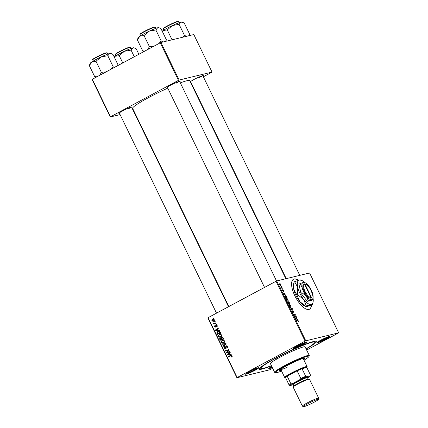 <?xml version="1.0" encoding="UTF-8"?>
<svg xmlns="http://www.w3.org/2000/svg" width="428" height="428" viewBox="0 0 428 428"><rect width="100%" height="100%" fill="white"/><g stroke="black" fill="none" stroke-linecap="round" stroke-linejoin="round"><path stroke-width="0.64" d="M298.509 280.265A16.992 6.671 61.8 0 0 293.496 279.243A16.992 6.671 61.8 0 0 294.86 295.834A16.992 6.671 61.8 0 0 309.556 309.198A16.992 6.671 61.8 0 0 311.461 305.057M298.284 280.34A16.992 6.671 61.8 0 0 293.405 279.291M249.256 371.686A7.362 0.69 -25.9 0 1 258.715 367.727A7.362 0.69 -25.9 0 1 255.035 370.284A7.362 0.69 -25.9 0 1 245.522 374.131A7.362 0.69 -25.9 0 1 249.256 371.686M246.261 373.462A6.8 0.637 154.1 0 0 254.569 369.835A6.8 0.637 154.1 0 0 257.736 367.887M297.289 345.936A7.362 0.69 -25.9 0 1 306.742 341.977A7.362 0.69 -25.9 0 1 303.061 344.535A7.362 0.69 -25.9 0 1 293.555 348.381A7.362 0.69 -25.9 0 1 297.289 345.936M294.287 347.713A6.8 0.637 154.1 0 0 302.596 344.085A6.8 0.637 154.1 0 0 305.763 342.138M320.529 340.308A7.362 0.69 -25.9 0 1 329.983 336.349A7.362 0.69 -25.9 0 1 326.302 338.912A7.362 0.69 -25.9 0 1 316.795 342.758A7.362 0.69 -25.9 0 1 320.529 340.308M317.528 342.09A6.8 0.637 154.1 0 0 325.836 338.457A6.8 0.637 154.1 0 0 329.004 336.515M190.262 81.844A7.362 0.69 -25.9 0 1 193.905 79.538A7.362 0.69 -25.9 0 1 203.359 75.579A7.362 0.69 -25.9 0 1 203.022 76.109M199.213 77.687A6.8 0.637 154.1 0 0 202.38 75.745M119.524 113.42A7.362 0.69 -25.9 0 1 118.898 113.361A7.362 0.69 -25.9 0 1 122.633 110.916A7.362 0.69 -25.9 0 1 132.092 106.952A7.362 0.69 -25.9 0 1 131.754 107.482M127.945 109.065A6.8 0.637 154.1 0 0 131.112 107.118M167.551 87.67A7.362 0.69 -25.9 0 1 166.931 87.612A7.362 0.69 -25.9 0 1 170.665 85.161A7.362 0.69 -25.9 0 1 180.118 81.202A7.362 0.69 -25.9 0 1 179.781 81.732M175.972 83.31A6.8 0.637 154.1 0 0 179.139 81.368M271.486 365.833A31.72 2.969 -25.9 0 1 259.25 368.845A31.72 2.969 -25.9 0 1 275.338 358.311A31.72 2.969 -25.9 0 1 316.067 341.255A31.72 2.969 -25.9 0 1 306.138 349.007M167.781 88.141A31.72 2.969 154.1 0 0 148.714 97.541A31.72 2.969 154.1 0 0 132.621 108.386L228.846 306.544M282.828 288.948L283.01 289.317L282.63 289.055M281.619 286.46L281.801 286.83L281.421 286.567M288.194 299.948L288.108 301.333L287.188 301.012L286.439 300.012L286.535 298.621L288.028 300.033M285.813 295.101L286.011 295.502L283.652 294.229L283.432 293.779L284.754 292.913L284.936 293.287L284.567 293.506L285.182 294.769L285.813 295.101L285.54 295.25M289.505 302.703L290.195 304.126L288.349 303.901L287.809 301.917L288.429 302.318L288.525 301.799L289.344 302.789M288.274 302.398L288.44 301.842M292.404 308.674L292.634 309.144L291.345 310.065L291.163 309.695L292.27 308.904L290.098 307.502L292.404 308.674L292.115 308.834M298.386 321.728L297.653 320.524L296.347 320.369L296.165 319.994L297.519 320.155L298.375 320.92L298.439 321.706M298.059 321.428L298.182 320.941M296.197 316.479L296.379 316.854L294.528 316.624L294.341 316.233L295.165 314.901L293.603 314.724L293.421 314.35L295.272 314.575L295.459 314.965L294.641 316.308L296.197 316.479L295.668 316.768M306.657 350.083L338.66 332.856L309.588 272.989L276.707 280.95L305.779 340.816L305.094 341.116L276.028 281.25L276.707 280.95M338.66 332.856L305.779 340.816M297.615 319.406L297.813 319.807L295.454 318.534L295.234 318.084L296.556 317.223L296.738 317.592L296.369 317.811L296.984 319.074L297.615 319.406L297.342 319.555M292.244 310.894L292.811 312.205L292.827 310.551L293.827 311.552L293.833 312.777L293.635 311.573L292.934 311.044L292.998 312.568L292.105 311.675L292.051 310.53L292.281 310.889L291.885 311.081L292.185 310.926M293.02 310.915L292.693 311.172M292.565 312.376L293.137 312.071L292.998 312.568M291.056 305.854L290.976 307.234L290.05 306.913L289.307 305.918L289.403 304.522L290.896 305.94M283.454 291.168L283.069 290.13L283.052 291.318L282.352 290.623L282.287 289.697L282.919 290.896L282.881 289.761L283.63 290.553L283.673 291.527L283.459 291.179M282.491 290.066L282.378 290.671M286.819 297.171L287.332 298.22L285.481 297.995L284.855 296.652L285.091 295.721L286.503 296.609L286.658 297.257M280.832 284.791L280.805 285.781L279.521 284.786L279.575 283.812L280.704 284.861M282.309 287.884L282.491 288.258L281.148 288.092L280.618 286.958L282.309 287.884L281.774 288.172M279.96 283.047L280.142 283.416L279.762 283.154M219.088 334.386L219.692 334.15L221.709 334.931L220.912 336.9L220.222 337.168L219.254 337.173L218.253 336.381L219.088 334.386L220.142 334.091M218.221 330.138L219.313 330.106L219.505 330.507L215.487 330.577L215.268 330.127L218.248 327.918L218.43 328.287L217.611 328.875L218.221 330.138M230.911 355.438L231.89 355.903L231.227 357.134L231.002 356.786L231.505 356.08L230.665 355.919L228.183 356.717L228.001 356.342L230.751 355.465M231.773 355.641L230.665 355.919M226.364 345.808L225.856 345.931L227.343 346.536L226.786 348.221L226.952 346.712L226.07 346.284L225.251 348.579L223.919 348.044L224.347 346.503L224.63 346.819L224.299 347.852L225.053 348.221L226.112 345.829M227.086 346.017L226.07 346.284M221.934 343.85L225.904 343.679L226.128 344.149L223.181 346.418L222.999 346.043L225.529 344.101L222.127 344.246L221.934 343.85M221.955 340.292L222.56 340.057L224.577 340.838L223.774 342.801L223.09 343.074L222.116 343.079L221.121 342.282L221.955 340.292L223.009 339.993M212.957 318.213L213.46 318.052L213.636 318.421L213.139 318.587L212.957 318.213L213.476 318.084M272.684 368.294L269.784 369.781L236.903 377.742L207.831 317.876L208.072 317.683L237.139 377.55L305.094 341.116M208.072 317.683L276.028 281.25M222.036 337.087L221.506 337.221L222.999 337.703L223.694 339.126L220.185 340.249L219.559 338.821L220.051 337.943L221.073 338.008L221.763 337.12M220.597 337.81L220.324 337.831M230.023 354.443L231.115 354.411L231.307 354.812L227.289 354.887L227.075 354.432L230.05 352.223L230.232 352.597L229.413 353.186L230.023 354.443M227.546 352.153L229.692 351.484L229.873 351.859L226.364 352.972L226.177 352.586L228.408 350.104L225.444 351.072L225.262 350.698L228.766 349.574L228.953 349.965L226.728 352.447L229.718 351.538M215.664 327.04L214.621 326.623L214.92 325.403L214.92 326.484L215.434 326.698L216.049 325.034L217.146 325.542L216.739 326.869L216.846 325.681L216.252 325.387L215.487 327.11M217.231 325.136L216.252 325.387M214.92 326.484L216.012 326.559M219.96 331.641L220.827 333.225L217.317 334.348L216.712 332.984L217.606 331.518L218.226 331.277L219.96 331.641M212.347 319.4L212.86 319.202L214.348 319.78L213.845 321.155L213.294 321.369L211.785 320.786L212.347 319.4L213.299 319.154M214.615 321.621L215.113 321.465L215.295 321.829L214.797 322L214.615 321.621L215.129 321.498M215.669 322.985L214.781 323.199L215.803 322.883L215.985 323.258L213.438 324.076L213.256 323.702L213.786 323.536L212.93 322.926L214.482 323.284L215.83 322.937M215.824 324.114L216.322 323.953L216.504 324.322L216.006 324.494L215.824 324.114L216.343 323.991M203.359 76.805L212.037 72.086L193.809 34.545L160.923 42.5L179.155 80.041L178.471 80.341L160.243 42.8L160.923 42.5M212.037 72.086L179.155 80.041M120.091 114.597L110.28 116.972L92.047 79.426L160.243 42.8M92.288 79.234L110.515 116.78L178.471 80.341M134.001 111.227L133.616 111.323M191.027 83.417L191.37 83.235M190.792 82.048A7.362 0.69 -25.9 0 1 190.396 82.117M285.867 278.73L189.695 80.673A31.72 2.969 154.1 0 0 180.338 82.877M272.304 367.518A7.362 0.69 -25.9 0 1 268.763 368.508A7.362 0.69 -25.9 0 1 271.785 366.448M269.501 367.839A6.8 0.637 154.1 0 0 272.031 366.957M221.046 339.976L220.88 339.634M219.971 338.719L219.559 338.821M220.447 338.607L220.939 337.724M221.399 337.933L221.073 338.008M221.961 337.794L222.394 337.002M223.015 337.729L221.677 337.59L221.538 338.484L221.918 339.265L223.539 338.815M221.677 338.05L221.132 338.088M221.404 338.115L220.243 338.302L220.415 339.746L222.383 339.153M220.415 339.746L221.506 339.393L220.789 338.264L220.243 338.302M222.394 339.179L221.506 339.393M221.918 339.265L223.1 338.885L222.571 337.836M223.523 338.783L223.1 338.885M222.731 337.312L221.677 337.59M223.539 342.919L222.116 343.079M223.009 342.865L222.603 342.705M221.549 342.181L221.121 342.282M222.143 340.656L222.844 340.073M223.972 340.207L222.1 340.677L221.501 342.095L222.223 342.657L223.02 342.657L223.614 342.427L224.186 341.014L222.619 340.479M223.02 342.657L224.422 342.25M224.438 342.223L223.614 342.427M224.609 340.913L224.186 341.014M223.903 345.861L222.999 346.043M223.887 345.829L226.417 343.887L222.127 344.246M226.048 343.978L225.529 344.101M227.402 347.67L226.573 347.873M227.418 347.638L226.674 347.82M227.498 347.402L227.001 347.525M227.375 346.61L226.952 346.712M225.444 348.445L225.085 348.231M224.347 347.937L223.919 348.044M225.749 347.814L225.272 347.927M226.262 346.215L226.562 345.835M231.933 356.636L231.002 356.786M231.896 356.572L232.19 356.454M231.976 356.508L231.302 356.674M231.923 355.978L231.505 356.08M229.039 356.438L228.889 356.128L228.001 356.342M228.889 356.128L231.104 355.417M231.211 354.614L227.289 354.887M227.974 354.245L227.075 354.432M227.964 354.218L230.211 352.549M228.359 354.464L229.552 354.443L229.06 353.437L227.557 354.523L228.359 354.464M229.975 354.341L229.552 354.443M229.483 353.335L229.06 353.437M227.225 352.699L227.065 352.367L226.177 352.586M228.948 349.976L228.408 350.104M226.305 350.805L226.15 350.484L225.262 350.698M226.15 350.484L228.793 349.639M228.434 351.939L226.728 352.447M217.237 326.35L216.52 326.521M217.173 325.601L216.846 325.681M214.952 326.543L214.621 326.623M216.028 326.457L215.605 326.559M216.584 325.291L215.712 325.446M216.6 325.232L216.937 324.815M219.409 330.309L215.487 330.577M216.172 329.94L215.268 330.127M216.161 329.913L218.408 328.244M216.557 330.159L217.75 330.138L217.258 329.132L215.755 330.218L216.557 330.159M218.173 330.036L217.75 330.138M217.681 329.03L217.258 329.132M218.178 334.07L218.013 333.728M217.13 332.888L216.712 332.984M217.804 331.882L218.494 331.304L217.606 331.518M219.666 331.411L217.766 331.898L217.114 332.813L217.547 333.84L220.233 332.979L218.323 331.684M217.547 333.84L220.671 332.909M220.655 332.877L220.233 332.979M220.425 332.406L220.003 332.508M220.671 337.013L219.254 337.173M220.142 336.959L219.735 336.804M218.681 336.274L218.253 336.381M219.28 334.75L219.976 334.172M221.11 334.305L219.232 334.776L218.638 336.189L219.355 336.75L220.153 336.756L220.746 336.52L221.319 335.108L219.751 334.573M220.153 336.756L221.554 336.344M221.576 336.322L220.746 336.52M221.741 335.006L221.319 335.108M213.743 321.209L213.037 321.005M212.122 320.706L211.785 320.786M212.684 319.695L213.235 319.186M214 319.368L212.523 319.77L212.085 320.647L213.631 320.807L214.054 319.93L212.523 319.77M214.375 320.625L213.181 320.979L214.348 320.674M214.38 319.855L214.054 319.93M214.294 323.803L214.144 323.488L213.256 323.702M214.144 323.488L213.786 323.536M214.674 323.322L214.401 323.3M213.395 323.119L212.967 323.22M294.721 314.869L295.272 314.575M294.881 315.276L295.459 314.965M294.341 316.233L294.924 315.918M295.357 318.33L296.738 317.592M296.213 317.908L295.39 318.395L296.7 318.919L296.213 317.908L295.374 318.362L296.369 317.811M296.716 319.218L296.984 319.074M296.433 319.063L296.7 318.919M295.882 318.132L295.539 318.32L295.882 318.132M296.979 320.444L297.519 320.155M291.254 309.888L292.634 309.144M289.831 306.705L290.88 306.839L290.345 307.122L290.805 306.865L290.863 305.87L289.563 304.897L289.071 305.148M289.333 305.972L290.029 306.592M289.563 304.897L289.494 305.886M288.221 303.639L288.959 303.623L288.312 302.435L287.68 302.452M288.424 303.912L288.959 303.623M287.916 303.008L288.386 303.554M287.996 302.286L288.076 302.922M288.643 303.934L289.799 303.725L288.638 302.2M289.264 304.014L289.799 303.725M288.632 302.954L289.178 303.65M288.702 302.168L288.793 302.869M283.555 294.025L284.936 293.287M283.566 294.047L284.567 293.506M284.914 294.908L285.182 294.769M284.197 294.229L284.898 294.608L284.411 293.603L283.737 294.015L284.197 294.229L283.93 294.378M284.631 294.758L284.898 294.608M283.587 294.095L284.08 293.827L283.587 294.09M283.571 294.057L284.411 293.603M285.519 297.647L286.931 297.824L285.257 296.096L285.358 297.738M286.396 298.107L286.931 297.824M284.882 296.732L285.257 296.096M286.963 300.798L288.012 300.932L287.482 301.216L287.937 300.959L287.996 299.964L286.701 298.99L286.204 299.247M286.466 300.065L287.167 300.691M286.701 298.99L286.626 299.98M279.543 284.834L280.677 285.39L280.217 285.637L280.688 284.823L279.634 284.245M279.752 284.181L279.671 284.77M309.46 309.246A16.992 6.671 61.8 0 0 311.279 305.127M277.339 357.824L275.509 358.578L277.339 357.824M303.703 359.552A14.161 1.327 154.1 0 0 304.955 358.247A14.161 1.327 154.1 0 0 286.664 365.774A14.161 1.327 154.1 0 0 279.479 370.616A14.161 1.327 154.1 0 0 281.282 370.439M303.452 359.044A14.161 1.327 154.1 0 0 304.538 358.134M303.998 360.162A18.693 1.749 154.1 0 0 309.027 356.449A18.693 1.749 154.1 0 0 284.882 366.208A18.693 1.749 154.1 0 0 275.546 372.708A18.693 1.749 154.1 0 0 281.576 371.044M275.546 372.708L274.792 372.451A19.26 1.803 -25.9 0 1 274.642 372.339A19.26 1.803 -25.9 0 1 284.417 365.753A19.26 1.803 -25.9 0 1 309.294 355.513A19.26 1.803 -25.9 0 1 309.294 355.7L309.027 356.449M309.294 355.513L305.105 346.883A19.26 1.803 154.1 0 0 280.228 357.129A19.26 1.803 154.1 0 0 270.459 363.709L274.642 372.339M306.047 348.825A30.024 2.809 154.1 0 0 314.789 342.186A30.024 2.809 154.1 0 0 276.007 358.15A30.024 2.809 154.1 0 0 260.775 368.412A30.024 2.809 154.1 0 0 271.395 365.651M303.131 358.429A12.46 1.166 -25.9 0 1 303.179 358.482L307.122 366.598A12.46 1.166 -25.9 0 1 307.122 366.721L306.855 367.47A11.898 1.113 154.1 0 0 305.801 367.379A11.898 1.113 154.1 0 0 302.018 368.701A11.898 1.113 154.1 0 0 297.123 370.851A11.898 1.113 154.1 0 0 287.193 376.18A11.898 1.113 154.1 0 0 285.487 377.56A11.898 1.113 154.1 0 0 285.551 377.817A11.898 1.113 154.1 0 0 285.62 377.833M287.065 367.443A12.46 1.166 -25.9 0 1 280.757 369.369A12.46 1.166 -25.9 0 1 280.747 369.294M279.645 370.22A14.161 1.327 154.1 0 0 281.036 369.931M138.859 54.265L136.227 48.846L134.569 48.054L132.878 47.888A11.401 1.065 154.1 0 0 124.382 51.301L131.064 50.092L132.878 47.888A11.401 1.065 154.1 0 1 133.804 47.797L134.569 48.054M134.28 56.721L131.064 50.092M119.241 55.672L124.382 51.301A11.401 1.065 154.1 0 0 115.143 56.255L119.241 55.672L122.75 62.9M114.233 57.042L115.143 56.255A11.401 1.065 154.1 0 0 114.18 56.924M106.048 71.856L101.361 72.343L99.788 75.21M118.251 65.313L112.987 54.468L111.328 53.682L109.638 53.511A11.401 1.065 154.1 0 0 101.142 56.924L107.824 55.715L109.638 53.511A11.401 1.065 154.1 0 1 110.563 53.42L111.328 53.682M114.399 67.378L113.185 66.763L107.824 55.715M113.185 66.763L110.82 69.299M96 61.295L101.142 56.924A11.401 1.065 154.1 0 0 91.902 61.883L96 61.295L101.361 72.343M89.34 65.628L91.902 61.883A11.401 1.065 154.1 0 0 90.142 63.333L89.34 65.628L94.706 76.671L95.915 77.286M96.91 76.756L94.706 76.671M182.596 22.304L181.83 22.047A11.401 1.065 154.1 0 0 180.905 22.138A11.401 1.065 -25.9 0 0 172.414 25.552A11.401 1.065 154.1 0 0 167.193 28.173A11.401 1.065 154.1 0 0 163.17 30.506L167.268 29.923L172.414 25.552L179.091 24.343L180.905 22.138L182.596 22.304L184.254 23.091L189.62 34.138L188.764 35.765M186.538 36.3L184.457 35.39L182.879 37.188M184.457 35.39L179.091 24.343M172.067 39.804L167.268 29.923M162.266 31.287L163.17 30.506A11.401 1.065 154.1 0 0 162.207 31.174M159.355 27.927L158.59 27.67A11.401 1.065 154.1 0 0 157.665 27.761A11.401 1.065 -25.9 0 0 149.174 31.174A11.401 1.065 154.1 0 0 143.952 33.801A11.401 1.065 154.1 0 0 139.929 36.129L144.027 35.545L149.174 31.174L155.851 29.965L157.665 27.761L159.355 27.927L161.014 28.719L166.38 39.761L165.524 41.388M163.298 41.928L161.217 41.013L158.852 43.549M161.217 41.013L155.851 29.965M154.075 46.106L149.393 46.593L144.027 35.545M149.393 46.593L147.821 49.461M137.367 39.874L139.929 36.129A11.401 1.065 154.1 0 0 138.169 37.584L137.367 39.874L142.733 50.921L143.947 51.537M144.942 51.007L142.733 50.921M285.551 377.817L284.797 377.56A12.46 1.166 -25.9 0 1 284.7 377.485A12.46 1.166 -25.9 0 1 293.159 372.109A12.46 1.166 -25.9 0 1 306.015 366.625A12.46 1.166 -25.9 0 1 307.122 366.598M306.855 367.47A11.898 1.113 154.1 0 1 306.828 367.534L302.018 368.701L305.715 376.308L306.427 376.704A11.331 1.059 154.1 0 0 300.103 379.486L292.099 383.777A11.331 1.059 154.1 0 0 289.895 385.564L292.656 384.895M300.103 379.486L300.82 378.464L297.123 370.851L287.193 376.18L290.885 383.788L292.099 383.777M307.935 377.64L308.101 377.55A11.331 1.059 154.1 0 0 310.289 375.827A11.331 1.059 154.1 0 0 310.3 375.768L306.427 376.704M310.3 375.768L310.519 375.147L310.3 375.768M306.828 367.534L310.519 375.147M289.895 385.564L289.184 385.173A11.898 1.113 -25.9 0 1 290.885 383.788M285.487 377.56L289.184 385.173M300.82 378.464A11.898 1.113 -25.9 0 1 305.715 376.308M307.737 403.765A8.159 0.765 154.1 0 0 303.666 406.6A8.159 0.765 154.1 0 0 314.136 402.213A8.159 0.765 154.1 0 0 318.277 399.506A8.159 0.765 154.1 0 0 307.737 403.765M303.666 406.6L302.462 406.188A9.063 0.845 -25.9 0 1 302.393 406.135A9.063 0.845 -25.9 0 1 306.988 403.037A9.063 0.845 -25.9 0 1 318.7 398.217A9.063 0.845 -25.9 0 1 318.694 398.308L318.277 399.506M307.604 377.967A8.496 0.797 154.1 0 0 307.989 377.544A8.496 0.797 154.1 0 0 297.011 381.979A8.496 0.797 154.1 0 0 292.768 384.933A8.496 0.797 154.1 0 0 293.335 384.895M292.768 384.933L292.019 384.681A9.063 0.845 -25.9 0 1 296.545 381.525A9.063 0.845 -25.9 0 1 308.251 376.795L307.989 377.544M293.95 386.158L293.212 384.638A7.929 0.744 -25.9 0 1 297.235 381.926A7.929 0.744 -25.9 0 1 307.481 377.71L308.219 379.229A7.929 0.744 -25.9 0 0 297.974 383.445A7.929 0.744 -25.9 0 0 293.95 386.158L293.95 386.564M302.393 406.135L293.18 387.163A9.063 0.845 -25.9 0 1 297.776 384.06A9.063 0.845 -25.9 0 1 309.481 379.245L318.7 398.217M304.538 284.251L310.926 297.401L310.712 298.156L311.156 298.049A7.929 3.114 61.8 0 0 312.055 296.711L312.189 296.058A7.362 2.889 61.8 0 0 310.503 289.408A7.362 2.889 61.8 0 0 305.897 284.32A7.362 2.889 61.8 0 0 304.982 284.144L303.821 283.967L304.538 284.251A7.362 2.889 61.8 0 0 305.068 291.473A7.362 2.889 61.8 0 0 310.926 297.401M303.821 283.967L303.832 283.989A7.929 3.114 61.8 0 0 304.383 291.773A7.929 3.114 61.8 0 0 310.712 298.156M312.654 299.766L313.034 297.931A9.63 3.782 61.8 0 0 312.857 294.539A9.63 3.782 61.8 0 0 308.674 285.915A9.63 3.782 61.8 0 0 304.8 282.582A9.63 3.782 61.8 0 0 303.308 282.394L298.921 284.101L300.927 293.255L307.299 301.355L311.659 300.296L312.654 299.766L311.68 299.643A9.63 3.782 61.8 0 0 313.034 297.931M304.281 282.512L303.308 282.394A9.63 3.782 61.8 0 0 302.131 287.498L301.927 292.72L300.927 293.255M299.916 283.571L302.131 287.498A9.63 3.782 61.8 0 0 306.32 296.123L308.294 300.82L307.299 301.355M301.927 292.72L306.32 296.123A9.63 3.782 61.8 0 0 311.68 299.643L308.294 300.82M304.763 282.566A13.594 5.339 61.8 0 0 301.489 280.286A13.594 5.339 61.8 0 0 299.381 280.024A13.594 5.339 61.8 0 0 297.717 287.231A13.594 5.339 61.8 0 0 303.629 299.407A13.594 5.339 61.8 0 0 311.204 304.378A13.594 5.339 61.8 0 0 313.109 301.959A13.594 5.339 61.8 0 0 313.023 297.974M300.75 280.196L299.381 280.024L294.592 281.683L297.717 287.231L297.428 294.603L303.629 299.407L306.421 306.036L311.204 304.378L312.579 304.543L313.109 301.959M312.579 304.543L307.256 306.496L305.881 306.325L299.68 301.521L296.888 294.892L293.769 289.349L294.057 281.972L294.592 281.683M297.428 294.603L296.888 294.892M306.421 306.036L305.881 306.325L306.036 306.592L305.143 306.229A13.594 5.339 61.8 0 1 299.68 301.521A13.594 5.339 61.8 0 1 293.769 289.349A13.594 5.339 61.8 0 1 293.522 284.556L294.057 281.972M305.897 284.32L305.276 284.069A7.929 3.114 61.8 0 0 304.276 283.882M311.156 298.049L311.37 297.294L304.982 284.144M311.37 297.294A7.362 2.889 61.8 0 0 312.189 296.058M303.95 284.031L304.265 283.86M220.169 339.238L219.746 339.34M221.64 338.692L221.217 338.794M223.186 338.088L222.763 338.195M225.636 344.46L224.748 344.674M225.62 343.935L224.727 344.149M225.77 347.001L225.299 347.113M227.814 351.292L227.15 351.452M228.515 350.479L227.873 350.634M216.038 326.056L215.664 326.147M217.312 333.359L216.889 333.46M294.523 316.618L295.063 316.329M295.732 318.683L295.999 318.539M281.212 288.103L281.768 287.803M115.416 54.436A8.159 0.765 -25.9 0 1 119.428 51.601C123.537 49.445 126.795 48.006 129.213 47.273C130.144 47.096 130.556 47.144 130.444 47.406A8.496 0.797 154.1 0 0 119.466 51.927A8.496 0.797 154.1 0 0 115.153 54.832L115.239 54.308L119.439 51.59A8.159 0.765 -25.9 0 1 126.8 48.123A8.159 0.765 -25.9 0 1 129.973 47.364M96.225 57.55A8.496 0.797 154.1 0 0 91.913 60.455L91.999 59.931L96.198 57.218C100.296 55.068 103.555 53.628 105.973 52.895C106.904 52.724 107.316 52.767 107.203 53.029A8.496 0.797 154.1 0 0 96.225 57.55M92.175 60.059A8.159 0.765 -25.9 0 1 96.209 57.213A8.159 0.765 -25.9 0 1 103.56 53.746A8.159 0.765 -25.9 0 1 106.733 52.992M163.442 28.687A8.159 0.765 -25.9 0 1 167.455 25.851C171.553 23.7 174.806 22.261 177.229 21.523C178.155 21.341 178.572 21.389 178.471 21.657A8.496 0.797 154.1 0 0 167.492 26.172A8.496 0.797 154.1 0 0 163.186 29.077L163.71 30.163M167.482 25.835A8.159 0.765 -25.9 0 1 174.827 22.368A8.159 0.765 -25.9 0 1 178 21.614M139.945 34.705L140.031 34.181L144.225 31.469C148.313 29.323 151.566 27.884 153.989 27.151C154.915 26.969 155.332 27.012 155.23 27.28A8.496 0.797 154.1 0 0 144.252 31.8A8.496 0.797 154.1 0 0 139.945 34.705L140.47 35.786M144.241 31.463A8.159 0.765 -25.9 0 1 151.587 27.997A8.159 0.765 -25.9 0 1 154.759 27.237M140.202 34.31A8.159 0.765 -25.9 0 1 144.215 31.474M220.42 338.232L221.308 338.018M215.354 326.73L216.242 326.516M285.166 296.128L284.775 296.337M260.775 368.412L260.358 367.55M314.789 342.186L314.371 341.325M115.153 54.832L115.683 55.913M130.444 47.406L130.968 48.492M119.294 112.944L216.509 313.157M131.524 107.005L228.504 306.726M91.913 60.455L92.443 61.541M107.203 53.029L107.728 54.115M202.792 75.633L299.777 275.365M190.562 81.571L286.252 278.639M178.471 21.657L179 22.743M163.186 29.077L163.271 28.558L167.466 25.84M189.08 35.69L189.556 34.331M276.552 281.019L179.551 81.256M264.541 287.407L167.321 87.194M155.23 27.28L155.76 28.366M165.839 41.313L166.315 39.959M284.7 377.485L280.757 369.369M310.289 375.827L310.423 375.452M308.535 379.481L308.219 379.229M301.489 280.286L300.595 279.928M304.8 282.582L304.169 282.325"/></g></svg>
